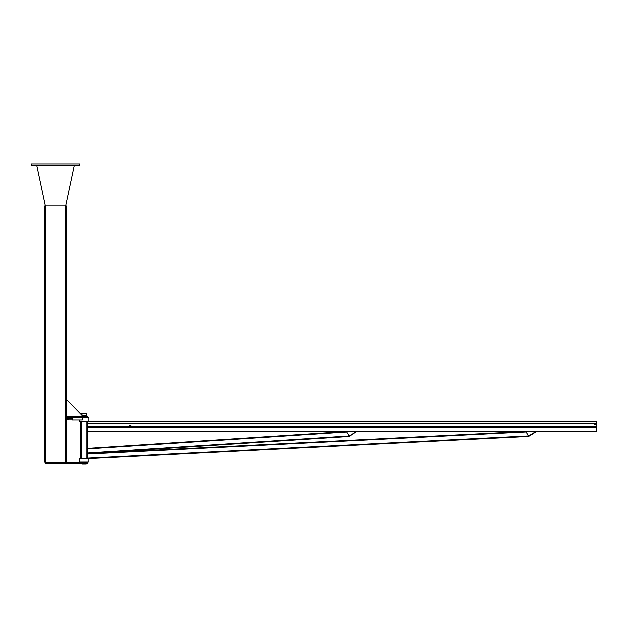 <?xml version="1.0" encoding="UTF-8"?>
<svg xmlns="http://www.w3.org/2000/svg" width="628" height="628" viewBox="0 0 628 628"><rect width="100%" height="100%" fill="white"/><g stroke="black" fill="none" stroke-linecap="round" stroke-linejoin="round"><path stroke-width="0.94" d="M87.559 453.51L525.691 431.444L87.559 453.51L349.246 436.444L349.215 435.981M87.559 448.376L346.436 431.491M87.559 431.334L87.559 458.644L528.533 436.429L528.509 435.997M87.559 458.644L528.533 436.429M596.6 421.372L87.559 421.372L87.559 427.519L596.6 427.456L596.6 421.058L88.925 421.058L88.925 417.644L82.362 417.644M87.559 427.519L87.559 431.358L596.6 431.303L596.6 427.464M596.6 426.655L87.559 426.655L87.559 427.464L528.274 427.464M87.559 421.058L596.6 421.058M80.722 421.058L80.722 458.644M79.356 419.857L79.356 421.058L88.925 421.058M84.144 458.644L88.925 458.644L88.925 462.059L79.356 462.059L79.356 458.644L84.144 458.644M130.891 426.169L129.839 426.53L129.423 425.808L129.839 425.078L130.679 425.078L130.891 426.169M130.263 426.53A0.722 0.722 0 0 1 129.635 425.439A0.722 0.722 0 0 1 130.891 425.439A0.722 0.722 0 0 1 130.263 426.53M130.263 426.169L129.949 425.619L130.577 425.619L130.263 426.169M130.263 426.231A0.424 0.424 0 0 1 129.894 425.588A0.424 0.424 0 0 1 130.632 425.588A0.424 0.424 0 0 1 130.263 426.231M594.889 423.319A0.722 0.722 0 0 1 595.517 424.402A0.722 0.722 0 0 1 594.261 424.402A0.722 0.722 0 0 1 594.889 423.319L595.729 424.041L595.313 424.771L594.473 424.771L594.057 424.041L594.889 423.319M594.889 423.68L595.203 424.222L594.575 424.222L594.889 423.68M594.889 423.617A0.424 0.424 0 0 1 595.265 424.253A0.424 0.424 0 0 1 594.52 424.253A0.424 0.424 0 0 1 594.889 423.617M346.334 431.334L349.427 436.319L356.885 431.326M349.246 436.028L356.837 431.326M525.605 431.31L528.713 436.319L536.336 431.601L528.274 431.31M528.533 436.028L536.155 431.31M86.413 463.252L87.559 463.252L87.559 462.232L66.207 462.232L66.207 463.252L86.413 463.252L86.413 462.232M45.279 462.232L45.279 463.252L66.207 463.252M87.559 417.392L87.559 416.364L86.413 416.364L86.413 417.392L87.559 417.392M86.413 417.392L66.207 417.392L66.207 416.364L86.413 416.364M66.207 399.282L82.912 416.364M66.38 416.364L66.38 399.282M72.189 417.392L72.291 419.857L72.291 417.392M82.362 417.392L82.362 419.857L72.291 419.857M66.921 419.002L67.534 419.261M67.596 417.895L68.256 417.895L68.256 419.261L67.596 419.261M68.193 419.261L68.193 417.895M67.534 418.232L67.534 418.915L67.534 418.232M68.193 418.578L67.596 418.578M66.207 417.895L66.207 419.261M66.921 418.915L66.858 417.895L66.921 418.915M66.262 418.578L66.858 418.578M66.262 419.261L66.858 419.261M66.262 417.895L66.858 417.895M68.256 419.002L72.118 419.002M86.68 414.142L86.279 413.287L82.009 413.287L82.009 415.854M82.409 415.854L86.279 415.854L86.279 414.951M86.279 463.252L86.279 464.108L82.009 464.108L82.009 463.252M86.279 414.142L86.68 414.7M86.279 413.585L86.68 413.585M80.777 413.805L81.287 413.805M82.009 413.805L82.606 413.805M81.632 414.417L81.632 413.868L81.632 414.417M81.954 414.142L81.954 413.585L82.009 414.417L81.679 414.142M81.954 413.585L81.287 413.585L81.287 414.692M66.207 417.392L66.207 462.232L44.855 462.232L44.855 206L66.207 206L66.207 416.364M65.665 206L74.332 165.172M45.389 206L36.73 165.172M31.4 165.172L31.4 163.892L79.654 163.892L79.654 165.172L31.4 165.172M87.559 448.887L346.742 431.986M87.559 453L349.184 435.934M87.559 454.02L525.997 431.938M87.559 458.126L528.462 435.918M87.559 423.123L596.6 423.123M87.559 423.398L594.426 423.398M595.36 423.398L596.6 423.398M86.915 421.058L86.915 458.644M81.365 421.058L81.365 458.644M65.179 462.232L65.179 206M45.875 462.232L45.875 206M66.921 418.146L67.534 418.146M68.256 418.146L72.118 418.146M85.636 416.364L85.636 415.854"/></g></svg>
